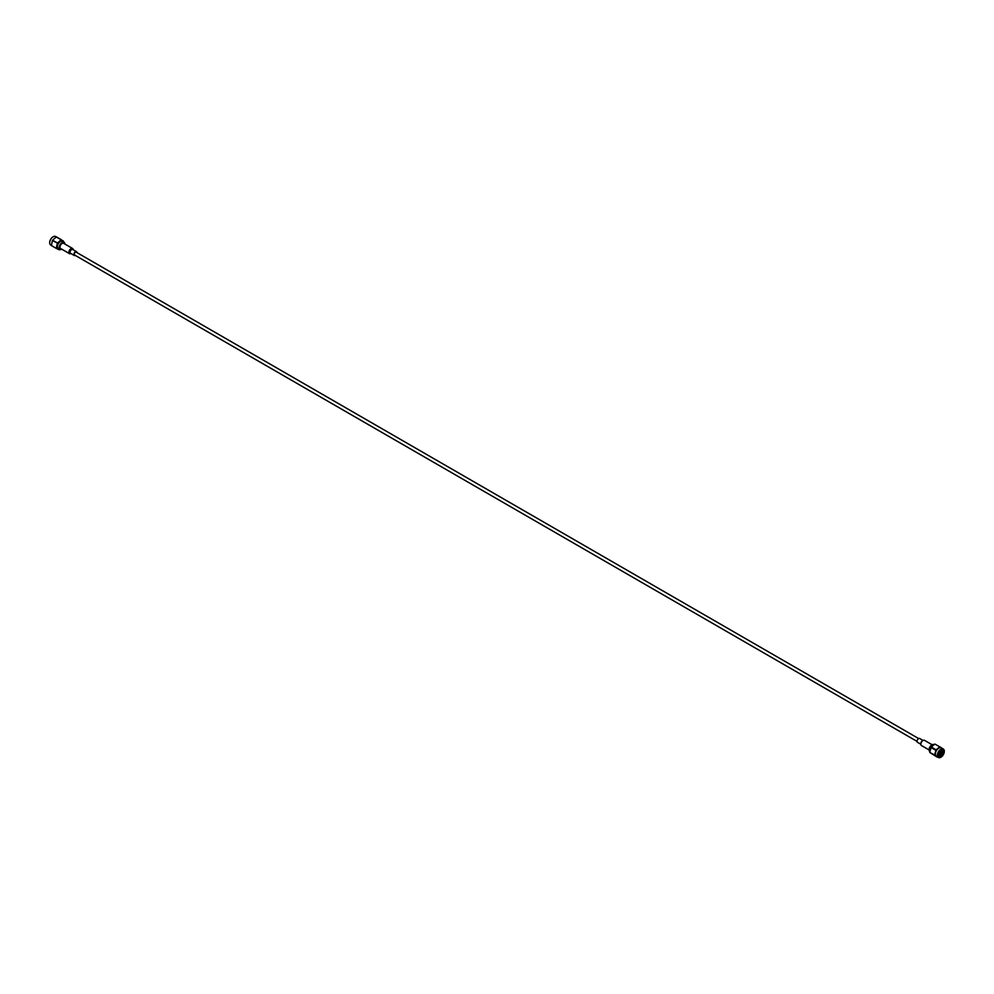 <?xml version="1.0" encoding="UTF-8"?>
<svg xmlns="http://www.w3.org/2000/svg" width="994" height="994" viewBox="0 0 994 994"><rect width="100%" height="100%" fill="white"/><g stroke="black" fill="none" stroke-linecap="round" stroke-linejoin="round"><path stroke-width="1.49" d="M51.526 245.63L56.422 248.45L51.526 245.63M52.607 240.225L57.503 243.058L52.396 240.61L51.452 245.332M56.335 248.165L57.279 243.431M57.503 243.058L61.106 239.815L56.223 236.994L52.682 240.101M56.223 236.994L61.106 239.815M61.404 239.74L56.521 236.907M56.422 248.45L59.391 249.867M63.218 241.915A4.299 2.485 120 0 0 60.448 241.443A4.299 2.485 120 0 0 57.404 246.711A4.299 2.485 120 0 0 59.205 248.885M56.372 236.945L55.614 236.51A4.895 2.833 120 0 0 53.167 236.758A4.895 2.833 120 0 0 49.7 242.747A4.895 2.833 120 0 0 50.719 244.996L51.477 245.431M62.759 241.654A4.113 2.373 120 0 0 62.373 241.318A4.113 2.373 120 0 0 60.373 241.48M57.404 246.636A4.113 2.373 120 0 0 58.261 248.438A4.113 2.373 120 0 0 58.745 248.612M53.067 236.808A4.647 2.684 120 0 0 52.98 236.858A4.647 2.684 120 0 0 49.7 242.548A4.647 2.684 120 0 0 49.7 242.648M64.921 244.064A4.013 2.323 120 0 0 64.101 242.424A4.013 2.323 120 0 0 62.523 242.412A4.013 2.323 120 0 0 59.553 245.878A4.013 2.323 120 0 0 60.075 249.382A4.013 2.323 120 0 0 61.914 249.283M70.947 253.557A3.019 1.739 -60 0 1 69.891 253.805A3.019 1.739 -60 0 1 69.518 253.669A3.019 1.739 -60 0 1 69.518 250.19A3.019 1.739 -60 0 1 72.525 248.45L63.591 243.294A3.019 1.739 120 0 0 62.088 243.443A3.019 1.739 120 0 0 60.125 246.102A3.019 1.739 120 0 0 60.584 248.512A3.019 1.739 120 0 0 60.957 248.649M932.086 744.717L924.482 740.331A3.019 1.739 120 0 0 922.979 740.48A3.019 1.739 120 0 0 920.854 744.171A3.019 1.739 120 0 0 921.475 745.55L929.079 749.936M922.668 740.679A2.199 1.267 120 0 0 922.407 740.816A2.199 1.267 120 0 0 920.854 743.5A2.199 1.267 120 0 0 920.866 743.798M920.854 743.5L920.854 744.171M923.053 740.443L919.686 738.505A2.199 1.267 120 0 0 917.996 739.089A2.199 1.267 120 0 0 917.04 741.3A2.199 1.267 120 0 0 917.487 742.307L920.854 744.245M72.525 248.45A3.019 1.739 -60 0 1 73.146 249.755M70.773 253.395A2.199 1.267 -60 0 1 70.499 253.296A2.199 1.267 -60 0 1 70.499 250.761A2.199 1.267 -60 0 1 72.699 249.494L76.513 251.693A2.199 1.267 -60 0 1 76.96 252.613M75.333 255.433A2.199 1.267 -60 0 1 74.587 255.595A2.199 1.267 -60 0 1 74.314 255.495A2.199 1.267 -60 0 1 74.314 252.961A2.199 1.267 -60 0 1 76.513 251.693M918.667 738.567L76.227 252.178A1.628 0.944 120 0 0 74.587 253.122A1.628 0.944 120 0 0 74.587 255.011L917.04 741.387M939.243 752.818L940.013 752.135L939.243 752.818M940.324 750.271A2.858 1.653 -60 0 1 940.013 752.123L940.399 752.781M940.212 753.104L939.467 753.092A2.858 1.653 -60 0 1 938.013 754.284M929.812 751.514A4.013 2.323 -60 0 1 929.614 747.488A4.013 2.323 -60 0 1 933.08 744.431A4.013 2.323 -60 0 1 933.913 744.605M942.66 749.886L942.672 752.185L939.765 756.012M940.92 749.836A4.113 2.373 -60 0 1 942.896 749.687A4.113 2.373 -60 0 1 942.896 754.434A4.113 2.373 -60 0 1 938.783 756.807A4.113 2.373 -60 0 1 938.659 756.732A4.113 2.373 -60 0 1 937.926 755.03M938.498 756.583A4.113 2.373 120 0 0 942.275 754.073A4.113 2.373 120 0 0 942.56 749.551M942.287 751.228L939.889 755.278M942.213 750.383L939.032 755.701M941.653 750.855L939.268 754.918M941.393 749.153L941.405 751.464L938.398 755.341M940.995 749.215L940.287 752.582M939.964 753.104L938.634 754.558M940.722 749.973A4.113 2.373 -60 0 1 940.1 752.272M939.616 753.092A4.113 2.373 -60 0 1 937.938 754.781M940.908 749.24L940.212 752.458M939.815 753.104L937.938 754.881M938.125 756.012L942.362 749.501M938.013 755.701L939.989 755.067L942.014 752.073L941.728 749.6L942.126 752.135L940.1 755.129L938.025 755.738M941.43 749.613L941.492 751.775L939.479 754.769L937.963 755.415M941.02 749.787A4.361 2.522 -60 0 1 943.828 753.191A4.361 2.522 -60 0 1 938.696 757.043A4.361 2.522 -60 0 1 937.926 755.129A4.361 2.522 -60 0 1 941.02 749.787L940.336 752.657M940.051 753.104L937.938 754.918M941.355 749.638L941.38 751.7L937.951 755.341M940.896 749.861L940.262 752.533M939.902 753.104L937.938 754.806M938.547 757.279A4.647 2.684 -60 0 1 939.852 750.47A4.647 2.684 -60 0 1 944.3 751.452A4.647 2.684 -60 0 1 941.02 757.142A4.647 2.684 -60 0 1 938.547 757.279M940.933 757.192A4.895 2.833 -60 0 1 940.833 757.242A4.895 2.833 -60 0 1 938.386 757.49A4.895 2.833 -60 0 1 938.237 757.391A4.895 2.833 -60 0 1 938.46 751.7A4.895 2.833 -60 0 1 943.281 749.004A4.895 2.833 -60 0 1 944.3 751.253A4.895 2.833 -60 0 1 944.3 751.352M938.386 757.49L936.385 756.335A4.895 2.833 -60 0 1 936.236 756.235A4.895 2.833 -60 0 1 936.472 750.545A4.895 2.833 -60 0 1 941.293 747.848L943.281 749.004M929.85 752.508L937.218 757.142L929.85 752.508L934.683 755.018L935.876 750.221L930.893 747.538L931.279 746.916L936.099 749.861L939.777 746.879L934.882 744.059L931.204 747.028L929.788 752.185M934.882 744.059L941.504 747.836M59.851 249.258A4.92 2.845 -60 0 1 56.969 247.158A4.92 2.845 -60 0 1 59.516 241.617A4.92 2.845 -60 0 1 63.877 242.3M941.529 747.985A4.92 2.845 120 0 0 941.442 747.923A4.92 2.845 120 0 0 936.336 750.743A4.92 2.845 120 0 0 936.634 756.471M57.863 248.102L60.075 249.382M61.889 241.144L64.101 242.424M69.518 253.669L60.584 248.512M74.314 255.495L70.499 253.296M939.939 752.06L939.144 751.601M939.367 753.067L938.56 752.595"/></g></svg>
